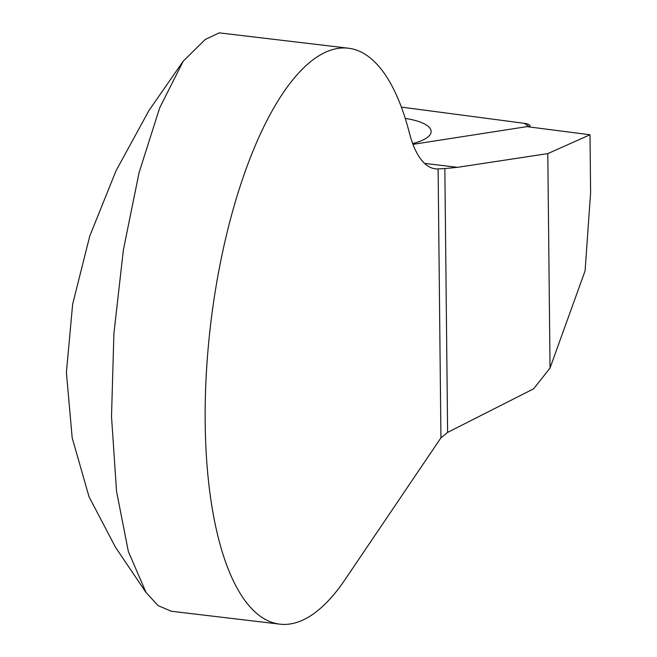 <?xml version="1.0" encoding="UTF-8"?>
<svg xmlns="http://www.w3.org/2000/svg" width="657" height="657" viewBox="0 0 657 657"><rect width="100%" height="100%" fill="white"/><g stroke="black" fill="none" stroke-linecap="round" stroke-linejoin="round"><path stroke-width="0.99" d="M115.328 546.961L89.073 496.873L72.196 437.907L66.39 372.544L72.648 304.166L89.771 236.019L116.092 170.639L148.835 110.737L183.221 61.175L205.214 39.486L219.159 32.924M424.553 163.396L457.559 167.321L547.798 153.615L590.002 134.759L590.61 192.542L585.091 270.832L550.04 368.019L533.632 388.813L447.614 432.405L440.929 437.841L438.112 168.906L444.846 168.553L447.614 432.405M457.559 167.321L444.846 168.553M438.112 168.906A123.409 44.315 -83.2 0 1 435.328 168.816A123.409 44.315 -83.2 0 1 409.36 132.813A290 104.135 -83.2 0 0 348.317 48.199A290 104.135 -83.2 0 0 210.692 323.885A290 104.135 -83.2 0 0 279.874 624.15A290 104.135 -83.2 0 0 345.073 579.573L440.929 437.841M412.982 144.343L526.914 126.637L590.002 134.759M412.686 143.563A47.247 14.955 -0.6 0 0 431.123 131.827A47.247 14.955 -0.6 0 0 405.246 118.432A47.247 14.955 -0.6 0 1 430.877 129.979A47.247 14.955 -0.6 0 1 431.123 131.827L431.123 131.827A47.247 14.955 -0.6 0 1 412.686 143.563M171.017 611.109L158.074 605.614L146.117 592.581L128.378 551.642L116.535 491.305L111.509 416.538L113.907 333.551L123.36 250.021L139.087 172.577L159.684 107.888L183.221 61.175M547.798 153.615L550.04 368.019M524.278 123.319L401.361 107.107L524.278 123.319L529.665 126.99A9.798 3.104 -0.6 0 0 530.068 126.218A9.798 3.104 -0.6 0 0 524.278 123.319M171.001 611.215L279.874 624.15M219.167 32.85L348.317 48.199M115.32 546.969L146.076 592.614M529.977 127.031L530.068 126.218"/></g></svg>
